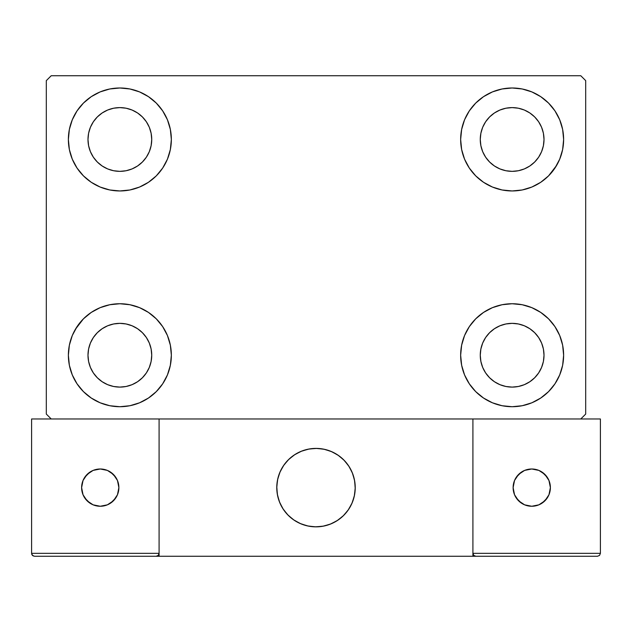 <?xml version="1.0" encoding="UTF-8"?>
<svg xmlns="http://www.w3.org/2000/svg" width="632" height="632" viewBox="0 0 632 632"><rect width="100%" height="100%" fill="white"/><g stroke="black" fill="none" stroke-linecap="round" stroke-linejoin="round"><path stroke-width="0.95" d="M68.374 355.231A51.484 51.484 0 0 1 119.859 303.739A51.484 51.484 0 0 1 171.351 355.231L170.356 365.272L167.433 374.934L162.669 383.829L156.27 391.635L148.465 398.034L139.561 402.797L129.908 405.728L119.859 406.716L109.818 405.728L100.156 402.797L91.261 398.034L83.456 391.635L77.057 383.829L72.293 374.934L69.362 365.272L68.374 355.231L69.362 345.183L72.293 335.521L77.057 326.625L83.456 318.82L91.261 312.421L100.156 307.658L109.818 304.735L119.859 303.739L129.908 304.735L139.561 307.658L148.465 312.421L156.27 318.82L162.669 326.625L167.433 335.521L170.356 345.183L171.351 355.231A51.484 51.484 0 0 1 119.859 406.716A51.484 51.484 0 0 1 68.374 355.231M460.649 139.475A51.484 51.484 0 0 1 512.141 87.99A51.484 51.484 0 0 1 563.626 139.475L562.638 149.523L559.707 159.177L554.943 168.08L548.544 175.886L540.739 182.285L531.844 187.04L522.182 189.971L512.141 190.959L502.092 189.971L492.439 187.04L483.535 182.285L475.73 175.886L469.331 168.08L464.567 159.177L461.644 149.523L460.649 139.475L461.644 129.434L464.567 119.772L469.331 110.869L475.73 103.071L483.535 96.664L492.439 91.909L502.092 88.978L512.141 87.99L522.182 88.978L531.844 91.909L540.739 96.664L548.544 103.071L554.943 110.869L559.707 119.772L562.638 129.434L563.626 139.475A51.484 51.484 0 0 1 512.141 190.959A51.484 51.484 0 0 1 460.649 139.475M460.649 355.231A51.484 51.484 0 0 1 512.141 303.739A51.484 51.484 0 0 1 563.626 355.231L562.638 365.272L559.707 374.934L554.943 383.829L548.544 391.635L540.739 398.034L531.844 402.797L522.182 405.728L512.141 406.716L502.092 405.728L492.439 402.797L483.535 398.034L475.73 391.635L469.331 383.829L464.567 374.934L461.644 365.272L460.649 355.231L461.644 345.183L464.567 335.521L469.331 326.625L475.73 318.82L483.535 312.421L492.439 307.658L502.092 304.735L512.141 303.739L522.182 304.735L531.844 307.658L540.739 312.421L548.544 318.82L554.943 326.625L559.707 335.521L562.638 345.183L563.626 355.231A51.484 51.484 0 0 1 512.141 406.716A51.484 51.484 0 0 1 460.649 355.231M68.374 139.475A51.484 51.484 0 0 1 119.859 87.99A51.484 51.484 0 0 1 171.351 139.475L170.356 149.523L167.433 159.177L162.669 168.08L156.27 175.886L148.465 182.285L139.561 187.04L129.908 189.971L119.859 190.959L109.818 189.971L100.156 187.04L91.261 182.285L83.456 175.886L77.057 168.08L72.293 159.177L69.362 149.523L68.374 139.475L69.362 129.434L72.293 119.772L77.057 110.869L83.456 103.071L91.261 96.664L100.156 91.909L109.818 88.978L119.859 87.99L129.908 88.978L139.561 91.909L148.465 96.664L156.27 103.071L162.669 110.869L167.433 119.772L170.356 129.434L171.351 139.475A51.484 51.484 0 0 1 119.859 190.959A51.484 51.484 0 0 1 68.374 139.475M90.416 151.672L93.362 157.186L90.416 151.672L88.599 145.692L87.99 139.475A31.869 31.869 0 0 1 119.859 107.606A31.869 31.869 0 0 1 151.735 139.475A31.869 31.869 0 0 1 119.859 171.351A31.869 31.869 0 0 1 87.99 139.475L88.599 133.257L90.416 127.277L93.362 121.771L97.328 116.936L102.155 112.978L107.661 110.031L102.155 112.978M482.69 367.421L485.637 372.935L482.69 367.421L480.881 361.449L480.265 355.231A31.869 31.869 0 0 1 512.141 323.355A31.869 31.869 0 0 1 544.01 355.231A31.869 31.869 0 0 1 512.141 387.1A31.869 31.869 0 0 1 480.265 355.231L480.881 349.006L482.69 343.034L485.637 337.52L489.603 332.693L494.429 328.727L489.603 332.693M482.69 151.672L485.637 157.186L482.69 151.672L480.881 145.692L480.265 139.475A31.869 31.869 0 0 1 512.141 107.606A31.869 31.869 0 0 1 544.01 139.475A31.869 31.869 0 0 1 512.141 171.351A31.869 31.869 0 0 1 480.265 139.475L480.881 133.257L482.69 127.277L485.637 121.771L489.603 116.936L494.429 112.978L489.603 116.936M90.416 367.421L93.362 372.935L90.416 367.421L88.599 361.449L87.99 355.231A31.869 31.869 0 0 1 119.859 323.355A31.869 31.869 0 0 1 151.735 355.231A31.869 31.869 0 0 1 119.859 387.1A31.869 31.869 0 0 1 87.99 355.231L88.599 349.006L90.416 343.034L93.362 337.52L97.328 332.693L102.155 328.727L107.661 325.78L102.155 328.727M580.784 75.729L51.216 75.729L46.31 80.635L46.31 414.071L51.216 418.969L580.784 418.969L585.69 414.071L585.69 80.635L580.784 75.729L51.216 75.729L46.31 80.635L46.31 414.071L51.216 418.969L580.784 418.969L585.69 414.071L585.69 80.635L580.784 75.729M75.39 329.288L83.456 318.82M98.244 401.96L91.261 398.034M533.756 92.746L540.739 96.664M556.61 165.418L548.544 175.886M522.182 189.971L512.141 190.959M512.141 303.739L522.182 304.735L531.844 307.658M548.544 318.82L554.943 326.625M83.456 175.886L77.057 168.08M132.056 168.926L137.571 165.979L132.056 168.926L126.084 170.735L119.859 171.351L113.641 170.735L107.661 168.926L102.155 165.979L97.328 162.013L93.362 157.186M146.363 157.186L149.31 151.672L146.363 157.186L142.398 162.013L137.571 165.979M149.31 127.277L146.363 121.771L149.31 127.277L151.119 133.257L151.735 139.475L151.119 145.692L149.31 151.672M132.056 110.031L126.084 108.214L132.056 110.031L137.571 112.978L142.398 116.936L146.363 121.771M524.339 384.675L529.845 381.728L524.339 384.675L518.359 386.484L512.141 387.1L505.916 386.484L499.944 384.675L494.429 381.728L489.603 377.762L485.637 372.935M538.638 372.935L541.584 367.421L538.638 372.935L534.672 377.762L529.845 381.728M541.584 343.034L538.638 337.52L541.584 343.034L543.402 349.006L544.01 355.231L543.402 361.449L541.584 367.421M524.339 325.78L518.359 323.971L524.339 325.78L529.845 328.727L534.672 332.693L538.638 337.52M499.944 325.78L494.429 328.727L499.944 325.78L505.916 323.971L512.141 323.355L518.359 323.971M475.73 175.886L473.81 173.855M524.339 168.926L529.845 165.979L524.339 168.926L518.359 170.735L512.141 171.351L505.916 170.735L499.944 168.926L494.429 165.979L489.603 162.013L485.637 157.186M538.638 157.186L541.584 151.672L538.638 157.186L534.672 162.013L529.845 165.979M541.584 127.277L538.638 121.771L541.584 127.277L543.402 133.257L544.01 139.475L543.402 145.692L541.584 151.672M524.339 110.031L518.359 108.214L524.339 110.031L529.845 112.978L534.672 116.936L538.638 121.771M499.944 110.031L494.429 112.978L499.944 110.031L505.916 108.214L512.141 107.606L518.359 108.214M156.27 318.82L158.19 320.851M132.056 384.675L137.571 381.728L132.056 384.675L126.084 386.484L119.859 387.1L113.641 386.484L107.661 384.675L102.155 381.728L97.328 377.762L93.362 372.935M146.363 372.935L149.31 367.421L146.363 372.935L142.398 377.762L137.571 381.728M149.31 343.034L146.363 337.52L149.31 343.034L151.119 349.006L151.735 355.231L151.119 361.449L149.31 367.421M132.056 325.78L126.084 323.971L132.056 325.78L137.571 328.727L142.398 332.693L146.363 337.52M91.261 96.664L90.139 97.439M77.057 110.869L75.595 113.183M69.362 149.523L69.749 151.277M156.27 175.886L158.19 173.855M107.661 110.031L113.641 108.214L119.859 107.606L126.084 108.214M562.638 345.183L562.251 343.429M475.73 318.82L473.81 320.851M540.739 398.034L541.861 397.267M554.943 383.829L556.405 381.515M562.638 129.434L559.707 119.772M69.362 365.272L72.293 374.934M107.661 325.78L113.641 323.971L119.859 323.355L126.084 323.971M276.769 487.62A39.231 39.231 0 0 1 316 448.396A39.231 39.231 0 0 1 355.231 487.62L354.473 479.964L352.245 472.61L348.619 465.824L343.737 459.883L337.796 455.001L331.01 451.382L323.655 449.147L316 448.396L308.345 449.147L300.99 451.382L294.204 455.001L288.263 459.883L283.381 465.824L279.755 472.61L277.527 479.964L276.769 487.62L277.527 495.275L279.755 502.63L283.381 509.416L288.263 515.357L294.204 520.239L300.99 523.865L308.345 526.093L316 526.851L323.655 526.093L331.01 523.865L337.796 520.239L343.737 515.357L348.619 509.416L352.245 502.63L354.473 495.275L355.231 487.62A39.231 39.231 0 0 1 316 526.851A39.231 39.231 0 0 1 276.769 487.62M600.4 553.324L472.91 553.324L472.91 418.969L472.91 553.324L600.4 553.324L599.539 555.409L600.4 553.324L600.4 418.969L600.4 553.324L599.539 555.409L597.461 556.271L472.91 556.271L472.91 418.969L472.91 556.271L159.09 556.271L159.09 418.969L472.91 418.969L159.09 418.969L159.09 553.324L159.09 418.969L31.6 418.969L159.09 418.969L159.09 556.271L34.539 556.271L156.151 556.271L158.229 555.409L159.09 553.324L31.6 553.324L31.6 418.969L31.6 553.324L32.461 555.409L34.539 556.271L32.461 555.409L33.417 556.042L31.821 554.454L32.461 555.409L31.6 553.324L31.821 554.454M472.91 553.324L473.771 555.409L473.131 554.454L473.771 555.409L475.849 556.271L156.151 556.271L158.229 555.409L156.151 556.271L158.229 555.409L159.09 553.324L31.6 553.324M276.911 490.961L277.432 494.777M278.317 498.522L279.565 502.163M281.169 505.663L283.104 508.997M285.356 512.118L287.908 515.001M297.064 521.977L300.524 523.667M311.655 526.606L315.494 526.843M319.342 526.709L323.157 526.187M326.902 525.303L330.544 524.054M334.044 522.451L337.37 520.515M340.498 518.264L343.381 515.712L340.498 518.264M346.004 512.892L348.335 509.834M350.357 506.556L352.048 503.096M354.987 491.965L355.224 488.125M355.089 484.278L354.568 480.462M353.683 476.718L352.435 473.076M350.831 469.576L348.896 466.25M346.644 463.13L344.092 460.238M334.936 453.263L331.476 451.572M320.345 448.633L316.506 448.396M312.658 448.538L308.843 449.052M305.098 449.937L301.456 451.193M297.956 452.788L294.63 454.724M291.502 456.983L288.619 459.527M285.996 462.348L283.665 465.413M281.643 468.683L279.952 472.144M277.014 483.275L276.777 487.114M309.34 448.965A39.231 39.231 0 0 1 354.655 480.96A39.231 39.231 0 0 1 322.66 526.282A39.231 39.231 0 0 1 277.345 494.279A39.231 39.231 0 0 1 309.34 448.965L301.922 451.003L295.049 454.455L288.982 459.18L283.958 464.994L280.158 471.685L277.732 478.985L276.784 486.616L277.345 494.279L279.383 501.697L282.836 508.57L287.56 514.638L293.374 519.67L300.066 523.462L307.357 525.887L314.989 526.835L322.66 526.282L330.078 524.236L336.951 520.784L343.018 516.06L348.042 510.245L351.842 503.562L354.268 496.262L355.216 488.631L354.655 480.96L352.617 473.542L349.164 466.669L344.44 460.602L338.626 455.577L331.934 451.777L324.643 449.36L317.011 448.404L309.34 448.965M472.91 418.969L600.4 418.969L472.91 418.969M473.771 555.409L473.131 554.454L473.771 555.409L475.849 556.271L473.771 555.409L475.849 556.271L597.461 556.271L599.539 555.409M158.869 554.454L159.09 553.324L158.229 555.409M332.258 451.919L331.8 451.714M324.982 449.431L324.493 449.32M317.359 448.42L316.853 448.404M309.68 448.902L309.19 448.989M302.254 450.885L301.78 451.058M295.349 454.266L294.923 454.534M284.155 464.71L283.863 465.12M280.3 471.361L280.095 471.82M277.811 478.637L277.701 479.135M276.792 486.261L276.784 486.766M277.282 493.94L277.369 494.437M279.257 501.366L279.439 501.84M282.646 508.27L282.915 508.697M293.09 519.465L293.501 519.757M299.742 523.32L300.2 523.525M307.018 525.808L307.507 525.919M314.641 526.827L315.147 526.835M322.32 526.337L322.81 526.251M329.746 524.363L330.22 524.181M336.651 520.973L337.077 520.705M347.845 510.53L348.137 510.119M351.7 503.878L351.906 503.42M354.189 496.602L354.299 496.112M355.208 488.978L355.216 488.473M354.718 481.308L354.631 480.81M352.743 473.874L352.561 473.4M349.354 466.969L349.085 466.542M338.91 455.775L338.499 455.49M550.385 487.62A18.636 18.636 0 0 1 531.749 506.256A18.636 18.636 0 0 1 513.121 487.62A18.636 18.636 0 0 1 531.749 468.991A18.636 18.636 0 0 1 550.385 487.62L548.963 480.494L544.926 474.442L538.883 470.406L531.749 468.991L524.623 470.406L518.58 474.442L514.535 480.494L513.121 487.62L514.535 494.753L518.58 500.797L524.623 504.834L531.749 506.256L538.883 504.834L544.926 500.797L548.963 494.753L550.385 487.62M516.257 497.977L521.4 503.112M542.106 503.112L547.241 497.977M547.241 477.271L542.106 472.128M521.4 472.128L516.257 477.271M100.251 468.991A18.636 18.636 0 0 1 118.879 487.62A18.636 18.636 0 0 1 100.251 506.256A18.636 18.636 0 0 1 81.615 487.62A18.636 18.636 0 0 1 100.251 468.991L93.117 470.406L87.074 474.442L83.037 480.494L81.615 487.62L83.037 494.753L87.074 500.797L93.117 504.834L100.251 506.256L107.377 504.834L113.42 500.797L117.465 494.753L118.879 487.62L117.465 480.494L113.42 474.442L107.377 470.406L100.251 468.991M110.6 503.112L115.743 497.977M115.743 477.271L110.6 472.128M89.894 472.128L84.759 477.271M84.759 497.977L89.894 503.112"/></g></svg>
